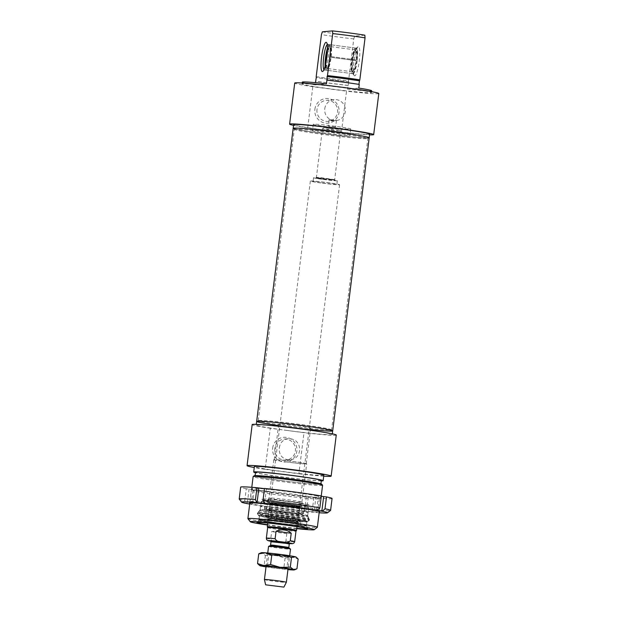 <?xml version="1.0" encoding="UTF-8"?>
<svg xmlns="http://www.w3.org/2000/svg" width="618" height="618" viewBox="0 0 618 618"><rect width="100%" height="100%" fill="white"/><g stroke="black" fill="none" stroke-linecap="round" stroke-linejoin="round"><path stroke-width="0.46" stroke-dasharray="3.09 2.32" d="M316.2 76.64A34.994 1.406 -172.9 0 0 348.537 80.904A352.724 63.322 -82.5 0 0 348.614 81.8A34.075 1.367 7.1 0 1 316.462 77.559M348.614 81.8L348.807 81.785A33.156 1.329 7.1 0 1 316.47 77.513M364.813 35.172L354.686 36.107L353.766 38.903L348.537 80.904M358.803 88.08L347.509 89.123A34.994 1.406 -172.9 0 0 371.712 90.792M348.807 81.785L347.509 89.123M354.747 75.813A14.732 2.642 97.5 0 1 354.191 75.504A14.732 2.642 97.5 0 1 353.944 60.858A14.732 2.642 97.5 0 1 357.984 46.783A14.732 2.642 97.5 0 1 359.39 59.915A14.732 2.642 97.5 0 1 354.747 75.813M322.357 31.835A32.236 1.29 -172.9 0 0 354.686 36.107M353.766 38.903A34.994 1.406 7.1 0 1 321.43 34.631M302.264 82.14A34.994 1.406 -172.9 0 0 315.172 84.851L315.443 82.681M315.172 84.851L326.466 83.809M353.179 73.751A12.893 2.317 -82.5 0 0 357.096 61.012A12.893 2.317 -82.5 0 0 356.455 48.189A12.893 2.317 -82.5 0 0 356.362 48.181A12.893 2.317 -82.5 0 0 356.014 48.343A12.893 2.317 -82.5 0 0 352.476 60.664A12.893 2.317 -82.5 0 0 352.693 73.48A12.893 2.317 -82.5 0 0 353.087 73.751A12.893 2.317 -82.5 0 0 353.179 73.751M327.231 44.581A12.893 2.317 97.5 0 1 327.617 44.388A12.893 2.317 97.5 0 1 327.718 44.396A12.893 2.317 97.5 0 1 328.104 44.658A12.893 2.317 97.5 0 1 328.32 57.474A12.893 2.317 97.5 0 1 324.79 69.795A12.893 2.317 97.5 0 1 324.342 69.958A12.893 2.317 97.5 0 1 323.925 69.649M335.574 127.115L328.328 126.188L335.574 127.115M329.216 119.521L329.155 119.568C329.649 120.348 331.426 120.742 334.477 120.749L336.462 120.479L329.216 119.521M312.778 130.607A18.88 0.757 -172.9 0 0 312.453 130.699A18.88 0.757 -172.9 0 0 329.402 133.573A18.88 0.757 -172.9 0 0 349.603 135.466A18.88 0.757 -172.9 0 0 349.919 135.373A18.88 0.757 -172.9 0 0 332.971 132.499A18.88 0.757 -172.9 0 0 312.778 130.607M313.573 124.21A18.88 0.757 -172.9 0 0 313.249 124.311A18.88 0.757 -172.9 0 0 331.889 127.393A18.88 0.757 -172.9 0 0 350.715 128.977A18.88 0.757 -172.9 0 0 333.766 126.103A18.88 0.757 -172.9 0 0 313.573 124.21M317.003 109.479A10.537 10.359 84.7 0 0 328.258 121.329A10.537 10.359 84.7 0 0 337.598 109.88A10.537 10.359 84.7 0 0 317.003 109.479M314.871 109.27A12.383 12.175 -95.3 0 1 334.307 101.028A12.383 12.175 -95.3 0 1 331.657 122.294A12.383 12.175 -95.3 0 1 314.871 109.27M324.759 108.76A10.537 10.359 -95.3 0 1 345.362 109.162A10.537 10.359 -95.3 0 1 336.014 120.61A10.537 10.359 -95.3 0 1 324.759 108.76M341.406 132.267L346.528 91.17L312.824 86.721L307.702 127.818L341.406 132.267A42.364 1.7 7.1 0 0 369.572 134.84M307.702 127.818A42.364 1.7 7.1 0 1 293.535 125.369M369.657 134.121A38.308 1.537 7.1 0 1 324.628 130.035A38.308 1.537 7.1 0 1 293.627 124.651M312.824 86.721A42.364 1.7 7.1 0 1 294.724 83.059M378.795 93.527A42.364 1.7 7.1 0 1 346.528 91.17M326.536 80.193A33.156 1.329 7.1 0 1 358.873 84.457M348.351 85.431A33.156 1.329 7.1 0 1 316.014 81.167M330.352 88.884A34.994 1.406 7.1 0 1 302.032 83.963A34.994 1.406 7.1 0 1 336.934 86.899A34.994 1.406 7.1 0 1 371.488 92.615A34.994 1.406 7.1 0 1 330.352 88.884M347.965 85.469A34.994 1.406 7.1 0 1 331.032 83.407A34.994 1.406 7.1 0 1 315.628 81.205M367.834 138.007A38.308 1.537 7.1 0 1 324.172 133.689A38.308 1.537 7.1 0 1 294.438 128.861M355.983 59.9L329.989 56.447L355.983 59.9A11.054 1.985 -82.5 0 0 355.319 49.896A11.054 1.985 -82.5 0 0 355.219 49.896A11.054 1.985 -82.5 0 0 351.905 60.587A11.054 1.985 -82.5 0 0 352.33 71.781A11.054 1.985 -82.5 0 0 352.43 71.804A11.054 1.985 -82.5 0 0 355.898 60.626L329.904 57.173L355.898 60.626M356.331 59.799A12.893 2.317 -82.5 0 0 355.667 48.096A12.893 2.317 -82.5 0 0 355.559 48.065A12.893 2.317 -82.5 0 0 351.58 60.549A12.893 2.317 -82.5 0 0 352.183 73.635A12.893 2.317 -82.5 0 0 352.299 73.635A12.893 2.317 -82.5 0 0 356.246 60.525M331.186 56.477A12.893 2.317 -82.5 0 0 330.414 44.751A12.893 2.317 -82.5 0 0 330.298 44.751A12.893 2.317 -82.5 0 0 326.428 57.227A12.893 2.317 -82.5 0 0 326.922 70.282A12.893 2.317 -82.5 0 0 327.038 70.313A12.893 2.317 -82.5 0 0 331.101 57.211M357.189 59.931A12.646 2.271 -82.5 0 0 356.532 48.459A12.646 2.271 -82.5 0 0 352.523 60.672A12.646 2.271 -82.5 0 0 353.226 73.503A12.646 2.271 -82.5 0 0 357.096 60.664M356.934 60A11.302 2.032 -82.5 0 0 356.146 49.764A11.302 2.032 -82.5 0 0 352.762 60.703A11.302 2.032 -82.5 0 0 353.195 72.144A11.302 2.032 -82.5 0 0 356.849 60.734M330.839 56.578A11.054 1.985 -82.5 0 0 330.267 46.597A11.054 1.985 -82.5 0 0 330.166 46.574A11.054 1.985 -82.5 0 0 327.154 54.67M326.466 59.884A11.054 1.985 -82.5 0 0 327.277 68.49A11.054 1.985 -82.5 0 0 327.378 68.482A11.054 1.985 -82.5 0 0 330.754 57.304M330.236 56.377A12.646 2.271 -82.5 0 0 329.371 44.875A12.646 2.271 -82.5 0 0 327.486 48.088M325.076 66.327A12.646 2.271 -82.5 0 0 326.065 69.919A12.646 2.271 -82.5 0 0 330.151 57.103M329.989 56.447A11.302 2.032 -82.5 0 0 329.402 46.234A11.302 2.032 -82.5 0 0 327.486 49.193M325.362 65.253A11.302 2.032 -82.5 0 0 326.443 68.613A11.302 2.032 -82.5 0 0 329.904 57.173M282.426 500.402A16.578 0.664 7.1 0 1 269.015 498.069A16.578 0.664 7.1 0 1 269.023 498.054A16.578 0.664 7.1 0 1 285.547 499.46A16.578 0.664 7.1 0 1 301.908 502.156A16.578 0.664 7.1 0 1 301.916 502.171A16.578 0.664 7.1 0 1 282.426 500.402M282.009 502.249A17.644 0.711 -172.9 0 0 302.743 504.11A17.644 0.711 -172.9 0 0 285.323 501.244A17.644 0.711 -172.9 0 0 267.741 499.753A17.644 0.711 -172.9 0 0 282.009 502.249M287.208 462.048A16.578 0.664 7.1 0 1 273.789 459.722A16.578 0.664 7.1 0 1 290.321 461.105A16.578 0.664 7.1 0 1 306.69 463.817A16.578 0.664 7.1 0 1 287.208 462.048M280.85 502.357A23.947 0.958 7.1 0 1 261.476 498.989A23.947 0.958 7.1 0 1 285.354 500.997A23.947 0.958 7.1 0 1 309 504.906A23.947 0.958 7.1 0 1 280.85 502.357M322.581 485.269A34.994 1.406 7.1 0 1 281.445 481.538A34.994 1.406 7.1 0 1 253.125 476.617M254.183 475.767A34.075 1.367 -172.9 0 0 281.723 480.611A34.075 1.367 -172.9 0 0 321.762 484.188M247.911 518.68A34.994 1.406 -172.9 0 0 276.207 523.546A34.994 1.406 -172.9 0 0 317.312 527.324M281.893 480.595A33.156 1.329 7.1 0 1 255.064 475.937A33.156 1.329 7.1 0 1 288.127 478.711A33.156 1.329 7.1 0 1 320.866 484.126A33.156 1.329 7.1 0 1 281.893 480.595M296.756 528.653A32.236 1.29 7.1 0 1 276.377 526.235A32.236 1.29 7.1 0 1 267.517 525.006M296.794 528.344A25.539 1.027 7.1 0 1 277.598 526.119A25.539 1.027 7.1 0 1 267.555 524.697M274.809 448.251A10.537 10.359 84.7 0 0 286.057 460.101A10.537 10.359 84.7 0 0 295.404 448.653A10.537 10.359 84.7 0 0 274.809 448.251M272.669 448.05A12.383 12.175 -95.3 0 1 292.113 439.807A12.383 12.175 -95.3 0 1 289.463 461.067A12.383 12.175 -95.3 0 1 272.669 448.05M279.321 447.834C280.139 442.581 283.013 439.552 287.942 438.765L290.182 438.803C302.758 439.707 302.774 459.236 289.881 459.746L287.579 459.707C281.584 458.224 278.834 454.269 279.321 447.834M265.168 469.332L298.873 473.782L303.986 432.693L270.282 428.243L265.168 469.332A42.364 1.7 7.1 0 1 254.261 467.525M270.282 428.243A42.364 1.7 7.1 0 1 252.183 424.574M336.262 435.041A42.364 1.7 7.1 0 1 303.986 432.693M287.208 430.46A38.308 1.537 7.1 0 1 256.207 425.076A38.308 1.537 7.1 0 1 294.415 428.282A38.308 1.537 7.1 0 1 332.237 434.547A38.308 1.537 7.1 0 1 287.208 430.46M278.231 523.353A23.947 0.958 7.1 0 1 258.857 519.993A23.947 0.958 7.1 0 1 258.872 519.97A23.947 0.958 7.1 0 1 282.743 521.994A23.947 0.958 7.1 0 1 306.381 525.887A23.947 0.958 7.1 0 1 306.381 525.91A23.947 0.958 7.1 0 1 278.231 523.353M321.321 480.48A33.156 1.329 7.1 0 1 282.349 476.941A33.156 1.329 7.1 0 1 255.52 472.283M321.267 480.92A34.994 1.406 7.1 0 1 282.009 476.972A34.994 1.406 7.1 0 1 255.466 472.724M323.832 475.227A34.994 1.406 7.1 0 1 282.696 471.495A34.994 1.406 7.1 0 1 254.377 466.575M323.716 476.177A42.364 1.7 7.1 0 1 298.873 473.782M332.693 430.893A38.308 1.537 7.1 0 1 287.656 426.806A38.308 1.537 7.1 0 1 256.663 421.422M297.629 425.879A16.114 0.649 7.1 0 1 310.669 428.15A16.114 0.649 7.1 0 1 291.727 426.428A16.114 0.649 7.1 0 1 278.687 424.164A16.114 0.649 7.1 0 1 297.629 425.879M287.293 462.04A16.114 0.649 7.1 0 1 274.245 459.777A16.114 0.649 7.1 0 1 290.321 461.128A16.114 0.649 7.1 0 1 306.234 463.763A16.114 0.649 7.1 0 1 287.293 462.04M279.514 513.087A23.947 0.958 7.1 0 1 260.139 509.719A23.947 0.958 7.1 0 1 260.147 509.703A23.947 0.958 7.1 0 1 284.017 511.727A23.947 0.958 7.1 0 1 307.656 515.621A23.947 0.958 7.1 0 1 307.664 515.644A23.947 0.958 7.1 0 1 279.514 513.087M278.803 518.788A23.947 0.958 7.1 0 1 261.8 516.146A23.947 0.958 7.1 0 1 259.429 515.427A23.947 0.958 7.1 0 1 283.307 517.428A23.947 0.958 7.1 0 1 306.953 521.345A23.947 0.958 7.1 0 1 304.473 521.461A23.947 0.958 7.1 0 1 278.803 518.788M298.903 505.725A20.278 0.811 -172.9 0 0 305.176 505.918A20.278 0.811 -172.9 0 0 285.153 502.604A20.278 0.811 -172.9 0 0 264.937 500.904A20.278 0.811 -172.9 0 0 277.088 503.168A20.278 0.811 -172.9 0 0 298.903 505.725M269.564 500.819A22.673 0.912 -172.9 0 0 262.557 500.588A22.673 0.912 -172.9 0 0 284.944 504.311A22.673 0.912 -172.9 0 0 307.555 506.196A22.673 0.912 -172.9 0 0 293.789 503.647A22.673 0.912 -172.9 0 0 269.564 500.819M268.343 503.407A23.963 0.958 -172.9 0 0 260.943 503.168A23.963 0.958 -172.9 0 0 260.935 503.183A23.963 0.958 -172.9 0 0 275.273 505.864A23.963 0.958 -172.9 0 0 301.082 508.884A23.963 0.958 -172.9 0 0 308.49 509.108A23.963 0.958 -172.9 0 0 308.49 509.093A23.963 0.958 -172.9 0 0 293.952 506.405A23.963 0.958 -172.9 0 0 268.343 503.407M267.47 510.53A23.947 0.958 -172.9 0 0 260.078 510.283A23.947 0.958 -172.9 0 0 260.062 510.313A23.947 0.958 -172.9 0 0 283.708 514.222A23.947 0.958 -172.9 0 0 307.586 516.231A23.947 0.958 -172.9 0 0 307.579 516.2A23.947 0.958 -172.9 0 0 292.94 513.512A23.947 0.958 -172.9 0 0 267.47 510.53M265.508 513.373A26.25 1.051 -172.9 0 0 257.412 513.102A26.25 1.051 -172.9 0 0 257.397 513.133A26.25 1.051 -172.9 0 0 283.307 517.42A26.25 1.051 -172.9 0 0 309.487 519.622A26.25 1.051 -172.9 0 0 309.479 519.583A26.25 1.051 -172.9 0 0 293.426 516.633A26.25 1.051 -172.9 0 0 265.508 513.373M266.783 516.015A23.947 0.958 -172.9 0 0 259.382 515.791A23.947 0.958 -172.9 0 0 283.029 519.699A23.947 0.958 -172.9 0 0 306.907 521.708A23.947 0.958 -172.9 0 0 292.577 519.035A23.947 0.958 -172.9 0 0 266.783 516.015M270.352 520.897A17.961 0.718 -172.9 0 0 264.798 520.727A17.961 0.718 -172.9 0 0 282.534 523.662A17.961 0.718 -172.9 0 0 300.441 525.169A17.961 0.718 -172.9 0 0 289.688 523.16A17.961 0.718 -172.9 0 0 270.352 520.897M293.836 522.635A16.022 0.641 -172.9 0 0 298.788 522.789A16.022 0.641 -172.9 0 0 282.967 520.163A16.022 0.641 -172.9 0 0 266.984 518.834A16.022 0.641 -172.9 0 0 276.679 520.626A16.022 0.641 -172.9 0 0 293.836 522.635M293.998 518.255A15.473 0.618 -172.9 0 0 298.78 518.402L298.78 518.402A15.473 0.618 -172.9 0 0 289.518 516.671A15.473 0.618 -172.9 0 0 272.855 514.717A15.473 0.618 -172.9 0 0 268.073 514.57A15.473 0.618 -172.9 0 0 268.073 514.578A15.473 0.618 -172.9 0 0 277.389 516.308A15.473 0.618 -172.9 0 0 293.998 518.255M273.341 510.831A15.473 0.618 -172.9 0 0 268.56 510.684L268.56 510.684A15.473 0.618 -172.9 0 0 283.832 513.218A15.473 0.618 -172.9 0 0 299.266 514.508L299.266 514.508A15.473 0.618 -172.9 0 0 289.973 512.778A15.473 0.618 -172.9 0 0 273.341 510.831M274.33 502.619A15.512 0.626 -172.9 0 0 269.533 502.473A15.512 0.626 -172.9 0 0 284.852 505.006A15.512 0.626 -172.9 0 0 300.333 506.304A15.512 0.626 -172.9 0 0 291.047 504.574A15.512 0.626 -172.9 0 0 274.33 502.619M274.261 503.168A15.512 0.626 -172.9 0 0 269.471 503.021A15.512 0.626 -172.9 0 0 284.79 505.555A15.512 0.626 -172.9 0 0 300.263 506.853A15.512 0.626 -172.9 0 0 290.978 505.122A15.512 0.626 -172.9 0 0 274.261 503.168M273.959 502.55A16.06 0.641 -172.9 0 0 268.992 502.395A16.06 0.641 -172.9 0 0 284.852 505.03A16.06 0.641 -172.9 0 0 300.873 506.366A16.06 0.641 -172.9 0 0 291.178 504.566A16.06 0.641 -172.9 0 0 273.959 502.55M258.865 420.503A36.841 1.475 7.1 0 1 298.077 424.164A36.841 1.475 7.1 0 1 331.348 429.78A36.841 1.475 7.1 0 1 331.348 429.796A36.841 1.475 7.1 0 1 294.608 426.706A36.841 1.475 7.1 0 1 258.239 420.688A36.841 1.475 7.1 0 1 258.239 420.673A36.841 1.475 7.1 0 1 258.865 420.503M258.509 421.383A37.088 1.491 -172.9 0 0 257.884 421.553A37.088 1.491 -172.9 0 0 294.492 427.633A37.088 1.491 -172.9 0 0 331.48 430.723A37.088 1.491 -172.9 0 0 297.984 425.076A37.088 1.491 -172.9 0 0 258.509 421.383M295.149 129.208A36.841 1.475 -172.9 0 0 294.516 129.394A36.841 1.475 -172.9 0 0 294.516 129.409A36.841 1.475 -172.9 0 0 330.893 135.419A36.841 1.475 -172.9 0 0 367.625 138.517A36.841 1.475 -172.9 0 0 367.625 138.502A36.841 1.475 -172.9 0 0 334.554 132.901A36.841 1.475 -172.9 0 0 295.149 129.208M310.499 429.533A38.308 1.537 7.1 0 1 278.509 425.547M295.018 128.258A37.088 1.491 7.1 0 1 334.886 132.005A37.088 1.491 7.1 0 1 367.98 137.636A37.088 1.491 7.1 0 1 331.001 134.515A37.088 1.491 7.1 0 1 294.384 128.467A37.088 1.491 7.1 0 1 295.018 128.258M293.171 128.305A38.308 1.537 -172.9 0 0 330.993 134.562A38.308 1.537 -172.9 0 0 369.201 137.768M330.336 128.598L339.429 129.417L331.796 128.165L324.087 127.501L330.336 128.598M329.888 130.089L322.441 128.776L331.619 129.564L340.711 131.07L329.888 130.089M268.567 546.382A11.054 0.44 -172.9 0 0 277.505 547.934A11.054 0.44 -172.9 0 0 290.499 549.108M289.479 543.585A12.066 0.487 7.1 0 1 279.49 542.519C282.148 543.346 284.28 542.89 285.895 541.136L286.829 533.651L279.104 530.406L271.665 531.65L270.73 539.135C271.858 541.244 273.813 542.249 276.586 542.14L289.471 543.593M286.829 533.651L271.665 531.65M275.968 542.056L276.586 542.14A12.066 0.487 7.1 0 1 270.916 541.275L275.968 542.056M267.664 527.594L267.656 527.587A14.276 0.572 -172.9 0 0 279.212 529.587A14.276 0.572 -172.9 0 0 295.983 531.117L295.991 531.109M323.237 179.444A11.974 0.479 -172.9 0 0 337.312 180.719A11.974 0.479 -172.9 0 0 325.493 178.764A11.974 0.479 -172.9 0 0 313.55 177.76A11.974 0.479 -172.9 0 0 323.237 179.444M322.781 183.098A11.974 0.479 -172.9 0 0 336.856 184.373A11.974 0.479 -172.9 0 0 325.037 182.418A11.974 0.479 -172.9 0 0 313.094 181.414A11.974 0.479 -172.9 0 0 322.781 183.098M322.279 183.144A14.732 0.595 -172.9 0 0 339.599 184.712A14.732 0.595 -172.9 0 0 325.053 182.31A14.732 0.595 -172.9 0 0 310.352 181.074A14.732 0.595 -172.9 0 0 322.279 183.144M267.3 526.745A14.732 0.595 -172.9 0 0 279.228 528.799A14.732 0.595 -172.9 0 0 296.54 530.383M264.434 579.576A11.054 0.44 -172.9 0 0 273.372 581.129A11.054 0.44 -172.9 0 0 286.366 582.31M285.933 556.803A9.803 0.394 -172.9 0 0 288.251 556.857A9.803 0.394 -172.9 0 0 288.282 556.833A9.803 0.394 -172.9 0 0 281.955 555.675A9.803 0.394 -172.9 0 0 271.171 554.446A9.803 0.394 -172.9 0 0 268.822 554.408A9.803 0.394 -172.9 0 0 268.838 554.439A9.803 0.394 -172.9 0 0 275.466 555.613A9.803 0.394 -172.9 0 0 285.933 556.803M286.961 556.239A11.054 0.44 7.1 0 1 275.164 554.902A11.054 0.44 7.1 0 1 267.694 553.581A11.054 0.44 7.1 0 1 278.695 554.47A11.054 0.44 7.1 0 1 289.579 556.3A11.054 0.44 7.1 0 1 286.961 556.239M269.749 565.802A9.803 0.394 7.1 0 1 280.217 566.984A9.803 0.394 7.1 0 1 286.845 568.158A9.803 0.394 7.1 0 1 286.868 568.189A9.803 0.394 7.1 0 1 277.088 567.37A9.803 0.394 7.1 0 1 267.409 565.771A9.803 0.394 7.1 0 1 267.432 565.74A9.803 0.394 7.1 0 1 269.749 565.802M295.968 557.019A17.497 0.703 7.1 0 1 291.82 557.011A17.497 0.703 7.1 0 1 275.435 555.203A17.497 0.703 7.1 0 1 262.256 553.11A17.497 0.703 7.1 0 1 261.321 552.701M267.741 553.002L266.08 566.327A11.054 0.44 -172.9 0 0 276.995 568.135A11.054 0.44 -172.9 0 0 288.011 569.062L289.672 555.736M266.01 566.868A17.497 0.703 -172.9 0 0 273.844 567.988A17.497 0.703 -172.9 0 0 287.949 569.603M259.622 553.419L262.256 553.11L265.392 555.458L275.435 555.203L285.091 558.054L291.82 557.011L298.154 559.058M296.949 568.745L290.221 569.796L283.886 567.741L273.844 567.988L264.18 565.138L260.665 565.895L259.096 565.115M285.091 558.054L283.886 567.741M265.392 555.458L264.18 565.138M249.711 504.049L251.881 504.497A11774.947 9678.776 100.4 0 1 249.942 501.538L251.426 489.672L254.253 489.943L246.265 488.722L244.782 500.588A11774.947 9678.776 -79.6 0 0 246.721 503.546M249.093 488.992L247.27 503.6M254.253 489.943L252.43 504.551M264.465 488.629L266.42 488.815L264.481 488.459M266.42 488.815L264.597 503.423M321.329 495.96L318.494 495.69L321.298 496.208M318.494 495.69L316.679 510.298M246.265 488.722A46.049 1.846 7.1 0 1 240.68 487.123M332.067 498.51A46.049 1.846 7.1 0 1 315.806 497.899L308.266 497.173A46.049 1.846 7.1 0 1 251.426 489.672M315.327 495.613A35.342 1.421 7.1 0 1 321.406 497.235A35.342 1.421 7.1 0 1 286.196 494.222A35.342 1.421 7.1 0 1 251.325 488.506A35.342 1.421 7.1 0 1 275.427 490.097A35.342 1.421 7.1 0 1 315.327 495.613M319.158 512.762A43.283 1.738 7.1 0 1 312.43 512.222A11774.947 6689.34 95.5 0 0 314.33 509.773A46.049 1.846 -172.9 0 0 330.545 510.445M314.33 509.773L315.806 497.899M239.228 499.074A46.049 1.846 -172.9 0 0 244.782 500.588M308.266 497.173L306.783 509.047A11774.947 6689.34 -84.5 0 1 304.89 511.495L312.43 512.222M306.327 496.818L304.512 511.426M313.874 497.544L312.051 512.152M304.89 511.495A43.283 1.738 7.1 0 1 251.881 504.497M249.803 503.299A35.342 1.421 -172.9 0 0 255.605 504.636A35.342 1.421 -172.9 0 0 292.461 509.804A35.342 1.421 -172.9 0 0 319.259 511.951M249.942 501.538A46.049 1.846 -172.9 0 0 306.783 509.047M313.589 497.289A33.503 1.344 -172.9 0 0 276.408 492.137A33.503 1.344 -172.9 0 0 252.901 490.499A33.503 1.344 -172.9 0 0 252.924 490.561A33.503 1.344 -172.9 0 0 258.703 491.998A33.503 1.344 -172.9 0 0 295.249 497.073A33.503 1.344 -172.9 0 0 319.359 498.834A33.503 1.344 -172.9 0 0 319.39 498.78A33.503 1.344 -172.9 0 0 313.589 497.289M257.343 502.952A33.503 1.344 7.1 0 1 251.541 501.461A33.503 1.344 7.1 0 1 251.572 501.407A33.503 1.344 7.1 0 1 284.944 504.265A33.503 1.344 7.1 0 1 318.007 509.68A33.503 1.344 7.1 0 1 318.023 509.742A33.503 1.344 7.1 0 1 294.523 508.104A33.503 1.344 7.1 0 1 257.343 502.952M278.888 515.814A25.516 1.027 7.1 0 1 258.254 512.198A25.516 1.027 7.1 0 1 283.693 514.361A25.516 1.027 7.1 0 1 308.876 518.51A25.516 1.027 7.1 0 1 278.888 515.814M272.893 518.463A14.747 0.595 -172.9 0 0 268.336 518.332A14.747 0.595 -172.9 0 0 277.212 519.977A14.747 0.595 -172.9 0 0 293.04 521.831A14.747 0.595 -172.9 0 0 297.598 521.978A14.747 0.595 -172.9 0 0 288.83 520.333A14.747 0.595 -172.9 0 0 272.893 518.463M272.445 519.058A15.288 0.61 -172.9 0 0 271.881 519.862A15.288 0.61 -172.9 0 0 293.334 522.55A15.288 0.61 -172.9 0 0 293.89 521.746A15.288 0.61 -172.9 0 0 272.445 519.058L268.011 518.85L268.56 510.684L270.151 503.716A14.755 0.595 -172.9 0 0 284.713 506.127A14.755 0.595 -172.9 0 0 299.429 507.363A14.755 0.595 -172.9 0 0 290.576 505.709A14.755 0.595 -172.9 0 0 274.709 503.855A14.755 0.595 -172.9 0 0 270.151 503.716L269.942 503.183L279.359 504.829L299.761 506.891L298.78 518.402L297.791 522.558L272.468 519.058M274.407 503.191A15.303 0.61 -172.9 0 0 280.557 504.991A15.303 0.61 -172.9 0 0 299.63 506.629A15.303 0.61 -172.9 0 0 274.407 503.191M297.613 513.396A19.791 0.796 -172.9 0 0 303.732 513.581A19.791 0.796 -172.9 0 0 291.912 511.372A19.791 0.796 -172.9 0 0 270.568 508.877A19.791 0.796 -172.9 0 0 264.45 508.691A19.791 0.796 -172.9 0 0 276.316 510.901A19.791 0.796 -172.9 0 0 297.613 513.396M300.688 511.99A23.947 0.958 -172.9 0 0 308.088 512.214L308.088 512.214A23.947 0.958 -172.9 0 0 293.759 509.533A23.947 0.958 -172.9 0 0 267.965 506.513A23.947 0.958 -172.9 0 0 260.564 506.289A23.947 0.958 -172.9 0 0 260.564 506.296A23.947 0.958 -172.9 0 0 274.894 508.969A23.947 0.958 -172.9 0 0 300.688 511.99M265.439 513.921A26.25 1.051 -172.9 0 0 257.327 513.682A26.25 1.051 -172.9 0 0 283.245 517.969A26.25 1.051 -172.9 0 0 309.417 520.171A26.25 1.051 -172.9 0 0 293.712 517.235A26.25 1.051 -172.9 0 0 265.439 513.921M266.474 515.96A24.403 0.981 -172.9 0 0 276.269 518.842A24.403 0.981 -172.9 0 0 306.69 521.445A24.403 0.981 -172.9 0 0 266.474 515.96M266.304 519.846A23.947 0.958 -172.9 0 0 258.903 519.622A23.947 0.958 -172.9 0 0 282.55 523.539A23.947 0.958 -172.9 0 0 306.428 525.547A23.947 0.958 -172.9 0 0 292.098 522.867A23.947 0.958 -172.9 0 0 266.304 519.846M266.512 520.256A23.577 0.942 -172.9 0 0 275.976 523.037A23.577 0.942 -172.9 0 0 305.369 525.555A23.577 0.942 -172.9 0 0 266.512 520.256M271.008 516.347A17.829 0.718 -172.9 0 0 265.501 516.177A17.829 0.718 -172.9 0 0 283.098 519.097A17.829 0.718 -172.9 0 0 300.881 520.588A17.829 0.718 -172.9 0 0 290.205 518.595A17.829 0.718 -172.9 0 0 271.008 516.347M271.642 516.308A16.933 0.68 -172.9 0 0 266.404 516.161A16.933 0.68 -172.9 0 0 276.648 518.062A16.933 0.68 -172.9 0 0 294.771 520.178A16.933 0.68 -172.9 0 0 300.008 520.348A16.933 0.68 -172.9 0 0 289.981 518.463A16.933 0.68 -172.9 0 0 271.642 516.308M271.781 509.263A17.984 0.718 -172.9 0 0 266.227 509.093A17.984 0.718 -172.9 0 0 283.979 512.036A17.984 0.718 -172.9 0 0 301.916 513.535A17.984 0.718 -172.9 0 0 291.063 511.519A17.984 0.718 -172.9 0 0 271.781 509.263M323.84 178.664L334.662 179.653L319.097 177.443L316.385 177.374L323.84 178.664M270.576 545.13L288.853 547.409M289.124 548.058L277.884 547.061L270.159 545.694M289.278 543.995L271.001 541.716M270.699 541.044A9.95 0.402 -172.9 0 0 278.409 542.295A9.95 0.402 -172.9 0 0 289.734 543.415M266.343 538.17A14.276 0.572 -172.9 0 0 270.73 539.135M285.895 541.136A14.276 0.572 -172.9 0 0 294.67 541.7M323.608 179.413A9.95 0.402 -172.9 0 0 334.74 180.263A9.95 0.402 -172.9 0 0 317.946 178.046A9.95 0.402 -172.9 0 0 323.608 179.413M352.693 73.48L354.191 75.504M356.014 48.343L357.984 46.783M356.455 48.189L327.718 44.396M353.087 73.751L324.342 69.958M328.104 44.658L326.605 42.634M324.79 69.795L322.812 71.364M329.155 119.568L328.328 126.188M336.462 120.479L335.636 127.099M313.249 124.311L312.453 130.699M350.715 128.977L349.919 135.373M334.068 99.622L326.312 100.34M336.014 120.61L335.528 120.657M334.477 120.749L328.258 121.329M371.488 92.615L371.603 91.665M302.032 83.963L302.148 83.013M355.559 48.065L330.414 44.751M352.183 73.635L327.038 70.313M356.532 48.459L355.667 48.096M353.226 73.503L352.299 73.635M352.33 71.781L353.195 72.144M355.219 49.896L356.146 49.764M355.319 49.896L330.166 46.574M352.43 71.804L327.277 68.49M326.065 69.919L326.922 70.282M329.371 44.875L330.298 44.751M330.267 46.597L329.402 46.234M327.378 68.482L326.443 68.613M273.789 459.722L269.015 498.069L267.741 499.753M301.908 502.156L302.743 504.11M301.916 502.171L306.69 463.817M319.305 511.557L321.252 495.953M249.85 502.905L251.796 487.301M287.942 438.757L284.11 439.112M289.881 459.753L286.057 460.101M258.872 519.97L256.949 522.511M306.381 525.887L307.617 528.823M332.237 434.547L332.329 433.821M256.207 425.076L256.292 424.35M306.234 463.763L310.669 428.15M274.245 459.777L278.687 424.164M307.664 515.644L309 504.906M260.139 509.719L261.476 498.989M260.147 509.703L258.254 512.198C258.285 514.771 256.13 514.562 261.8 516.146M307.656 515.621L308.876 518.51C308.22 520.989 310.36 521.314 304.473 521.461M306.381 525.91L306.953 521.345M258.857 519.993L259.429 515.427M264.937 500.904L264.45 508.691L265.145 509.703L281.692 512.461L303.229 514.261L305.176 505.918M262.557 500.588L260.943 503.168L260.062 510.313M307.555 506.196L308.49 509.093M307.586 516.231L308.49 509.108M260.078 510.283L257.412 513.102M307.579 516.2L309.479 519.583M257.397 513.133L258.726 515.798L283.106 519.73L307.007 521.924L308.135 521.739L309.487 519.622M259.382 515.791L259.104 520.039L271.31 522.38L301.885 525.887C308.591 526.111 305.331 525.933 306.428 525.547L306.907 521.708M300.441 525.169L300.881 520.588L300.487 520.024C300.958 519.599 282.356 516.88 271.364 515.953C263.253 515.397 266.567 515.806 265.501 516.177L264.798 520.727M266.984 518.834L266.258 515.93L278.355 518.008L300.209 520.155L298.788 522.789M269.533 502.473L269.471 503.021M300.333 506.304L300.263 506.853M268.992 502.395L265.701 509.572L271.124 509.842L302.31 514.137L300.873 506.366M258.239 420.673L257.884 421.553M367.98 137.636L331.48 430.723M258.239 420.688L294.384 128.467M324.087 127.501L322.441 128.776L316.385 177.374L315.868 177.969L335.018 180.348L334.662 179.653L340.711 131.07L339.429 129.417M270.645 541.013L289.796 543.4M313.55 177.76L313.094 181.414M337.312 180.719L336.856 184.373M310.352 181.074L267.764 523.037M339.599 184.712L297.003 526.683M288.251 556.857L289.579 556.3M267.409 565.771L268.822 554.408L267.694 553.581M288.282 556.833L286.868 568.189M267.432 565.74L266.111 566.297M286.845 568.158L287.988 569.024M319.359 498.834L321.406 497.235M252.924 490.561L251.325 488.506M252.901 490.499L251.541 501.461M319.39 498.78L318.023 509.742M251.572 501.407L249.517 503.006M318.007 509.68L319.606 511.735"/><path stroke-width="0.93" d="M316.462 77.559A34.075 1.367 7.1 0 1 316.277 77.528A352.724 63.322 97.5 0 1 316.2 76.64L321.43 34.631L322.357 31.835L332.484 30.9L332.723 33.588A34.994 1.406 7.1 0 1 365.053 37.852L364.813 35.172A32.236 1.29 -172.9 0 0 332.484 30.9M315.443 82.681L316.277 77.528M358.88 84.365L359.521 80.788A352.724 63.322 -82.5 0 0 359.823 79.861L365.053 37.852M371.603 91.665L371.712 90.792A34.994 1.406 -172.9 0 0 358.803 88.08L359.259 84.427A34.994 1.406 7.1 0 0 326.922 80.155L326.466 83.809A34.994 1.406 -172.9 0 0 302.264 82.14L302.148 83.013M359.823 79.861A34.994 1.406 -172.9 0 0 327.486 75.589A352.724 63.322 97.5 0 1 327.185 76.524A34.075 1.367 7.1 0 1 359.521 80.788M332.723 33.588L327.486 75.589M327.185 76.524L326.922 80.155M326.049 42.325A14.732 2.642 -82.5 0 0 321.414 58.231A14.732 2.642 -82.5 0 0 322.812 71.364A14.732 2.642 -82.5 0 0 326.852 57.281A14.732 2.642 -82.5 0 0 326.605 42.634A14.732 2.642 -82.5 0 0 326.049 42.325M323.925 69.649A12.893 2.317 97.5 0 1 323.732 56.871A12.893 2.317 97.5 0 1 327.231 44.581M293.535 125.369A42.364 1.7 7.1 0 1 289.603 124.148A42.364 1.7 7.1 0 1 331.851 127.694A42.364 1.7 7.1 0 1 373.681 134.616A42.364 1.7 7.1 0 1 369.572 134.84M294.438 128.861A38.308 1.537 7.1 0 1 293.171 128.305L293.627 124.651A38.308 1.537 7.1 0 1 331.835 127.856A38.308 1.537 7.1 0 1 369.657 134.121L369.201 137.768A38.308 1.537 7.1 0 1 367.834 138.007M289.603 124.148L294.724 83.059A42.364 1.7 7.1 0 1 336.972 86.605A42.364 1.7 7.1 0 1 378.795 93.527L373.681 134.616M326.992 76.539A33.156 1.329 7.1 0 1 359.321 80.811M293.171 128.305A38.308 1.537 7.1 0 1 331.379 131.51A38.308 1.537 7.1 0 1 369.201 137.768A38.308 1.537 -172.9 0 0 334.809 131.943A38.308 1.537 -172.9 0 0 293.82 128.104A38.308 1.537 -172.9 0 0 293.171 128.305L256.663 421.422A38.308 1.537 7.1 0 1 294.863 424.628A38.308 1.537 7.1 0 1 332.693 430.893A38.308 1.537 7.1 0 1 310.499 429.533M327.154 54.67A11.054 1.985 -82.5 0 0 326.466 59.884M327.486 48.088A12.646 2.271 -82.5 0 0 325.076 66.327M327.486 49.193A11.302 2.032 -82.5 0 0 325.362 65.253M251.796 487.301L253.125 476.617A34.994 1.406 7.1 0 1 253.164 476.563A34.994 1.406 7.1 0 1 288.027 479.553A34.994 1.406 7.1 0 1 322.557 485.207A34.994 1.406 7.1 0 1 322.581 485.269L321.252 495.953M322.557 485.207L321.762 484.188A34.075 1.367 -172.9 0 0 288.135 478.672A34.075 1.367 -172.9 0 0 254.183 475.767L253.164 476.563M314.23 529.719L317.312 527.324A34.994 1.406 -172.9 0 0 317.351 527.278A34.994 1.406 -172.9 0 0 282.797 521.553A34.994 1.406 -172.9 0 0 247.895 518.626A34.994 1.406 -172.9 0 0 247.911 518.68L250.313 521.762A32.236 1.29 7.1 0 1 282.441 524.404A32.236 1.29 7.1 0 1 314.23 529.719A32.236 1.29 7.1 0 1 296.756 528.653M267.517 525.006A32.236 1.29 7.1 0 1 250.313 521.762M267.555 524.697A25.539 1.027 7.1 0 1 256.949 522.511A25.539 1.027 7.1 0 1 282.403 524.674A25.539 1.027 7.1 0 1 307.617 528.823A25.539 1.027 7.1 0 1 296.794 528.344M254.261 467.525A42.364 1.7 7.1 0 1 247.069 465.663L252.183 424.574A42.364 1.7 7.1 0 1 294.431 428.12A42.364 1.7 7.1 0 1 336.262 435.041L331.14 476.138A42.364 1.7 7.1 0 1 323.716 476.177M255.103 475.621L255.52 472.283A33.156 1.329 7.1 0 1 288.583 475.057A33.156 1.329 7.1 0 1 321.321 480.48L320.904 483.817M255.466 472.724A34.994 1.406 7.1 0 1 253.697 472.052A34.994 1.406 7.1 0 1 288.598 474.987A34.994 1.406 7.1 0 1 323.152 480.704A34.994 1.406 7.1 0 1 321.267 480.92M253.697 472.052L254.377 466.575A34.994 1.406 7.1 0 1 289.278 469.51A34.994 1.406 7.1 0 1 323.832 475.227L323.152 480.704M247.069 465.663A42.364 1.7 7.1 0 1 289.317 469.216A42.364 1.7 7.1 0 1 331.14 476.138M278.509 425.547A38.308 1.537 7.1 0 1 256.663 421.422A38.308 1.537 7.1 0 1 257.312 421.221A38.308 1.537 7.1 0 1 298.293 425.06A38.308 1.537 7.1 0 1 332.693 430.893L369.201 137.768M289.672 555.736L290.499 549.108A11.054 0.44 -172.9 0 0 290.475 549.078A11.054 0.44 -172.9 0 0 279.583 547.309A11.054 0.44 -172.9 0 0 268.598 546.351A11.054 0.44 -172.9 0 0 268.567 546.382L267.741 553.002M283.878 542.117L280.974 541.731C278.2 541.839 276.246 540.843 275.118 538.734L276.053 531.241C282.04 528.838 287.092 529.51 291.209 533.241L290.282 540.735C288.668 542.48 286.536 542.944 283.878 542.117A12.066 0.487 7.1 0 1 289.479 543.585M276.053 531.241L291.209 533.241M295.983 531.117A14.276 0.572 -172.9 0 0 295.991 531.109A14.276 0.572 -172.9 0 0 281.893 528.776A14.276 0.572 -172.9 0 0 267.656 527.579A14.276 0.572 -172.9 0 0 267.664 527.594L266.343 538.17L266.69 539.676L267.973 540.634L270.916 541.275A12.066 0.487 7.1 0 1 269.595 540.58A12.066 0.487 7.1 0 1 280.974 541.731M289.471 543.593L292.499 543.685L293.952 543.075L294.67 541.7L295.991 531.109L296.54 530.383A14.732 0.595 -172.9 0 0 296.547 530.375A14.732 0.595 -172.9 0 0 281.993 527.965A14.732 0.595 -172.9 0 0 267.3 526.729A14.732 0.595 -172.9 0 0 267.3 526.745L267.764 523.037M286.366 582.31A11.054 0.44 -172.9 0 0 286.366 582.303A11.054 0.44 -172.9 0 0 275.45 580.495A11.054 0.44 -172.9 0 0 264.434 579.576L266.08 566.327A11.054 0.44 -172.9 0 1 266.111 566.297A11.054 0.44 -172.9 0 1 268.722 566.366A11.054 0.44 -172.9 0 1 280.518 567.703A11.054 0.44 -172.9 0 1 287.988 569.024A11.054 0.44 -172.9 0 1 288.011 569.062L286.366 582.303L283.909 587.1L265.632 584.821L283.909 587.1M281.847 554.616A17.497 0.703 7.1 0 1 295.018 556.71A17.497 0.703 7.1 0 1 295.968 557.019L296.586 557.482L295.018 556.71L291.503 557.459L281.847 554.616L271.796 554.864L265.462 552.809A17.497 0.703 7.1 0 1 281.847 554.616M261.321 552.701A17.497 0.703 7.1 0 1 265.462 552.809L258.741 553.859L261.321 552.701M287.949 569.603A17.497 0.703 -172.9 0 0 290.221 569.796A17.497 0.703 -172.9 0 0 294.361 569.896A17.497 0.703 -172.9 0 0 293.426 569.495A17.497 0.703 -172.9 0 0 280.255 567.394A17.497 0.703 -172.9 0 0 263.871 565.594A17.497 0.703 -172.9 0 0 259.722 565.586A17.497 0.703 -172.9 0 0 260.665 565.895A17.497 0.703 -172.9 0 0 266.01 566.868M259.722 565.586L257.536 563.546L263.871 565.594L270.591 564.543L280.255 567.394L290.298 567.146L293.426 569.495L296.061 569.186L296.949 568.745L298.154 559.058L296.586 557.482M291.503 557.459L290.298 567.146M258.741 553.859L257.536 563.546M271.796 554.864L270.591 564.543M321.298 496.208L323.654 496.64L321.839 511.248L317.227 510.352A11774.947 9678.776 -79.6 0 0 319.846 507.834L321.329 495.96A46.049 1.846 7.1 0 0 264.481 488.459L263.005 500.333A11774.947 6689.34 95.5 0 0 264.218 503.353L256.679 502.627A43.283 1.738 7.1 0 0 241.63 502.148A43.283 1.738 7.1 0 0 246.721 503.546L249.711 504.049M256.679 502.627A11774.947 6689.34 -84.5 0 1 255.458 499.599L256.941 487.733L264.465 488.629M258.872 488.089L257.057 502.697M323.654 496.64L326.482 496.911L325.006 508.784A11774.947 9678.776 100.4 0 1 322.387 511.302L321.839 511.248M255.458 499.599A46.049 1.846 -172.9 0 0 239.205 498.996L240.68 487.123A46.049 1.846 7.1 0 1 256.941 487.733M326.482 496.911A46.049 1.846 7.1 0 1 332.067 498.51L330.591 510.375A46.049 1.846 -172.9 0 0 325.006 508.784M322.387 511.302A43.283 1.738 7.1 0 1 327.463 512.84L330.545 510.445A46.049 1.846 -172.9 0 0 330.591 510.375M319.846 507.834A46.049 1.846 -172.9 0 0 263.005 500.333M239.205 498.996A46.049 1.846 -172.9 0 0 239.228 499.074L241.63 502.148M327.463 512.84A43.283 1.738 7.1 0 1 319.158 512.762M264.218 503.353A43.283 1.738 7.1 0 1 317.227 510.352M319.259 511.951A35.342 1.421 -172.9 0 0 319.606 511.735A35.342 1.421 -172.9 0 0 284.728 506.018A35.342 1.421 -172.9 0 0 249.517 503.006A35.342 1.421 -172.9 0 0 249.803 503.299M270.576 545.13L271.001 541.716L286.636 543.4L289.278 543.995L288.853 547.409L273.287 545.207L270.576 545.13L270.159 545.694L289.124 548.058L290.475 549.078M289.734 543.415A9.95 0.402 -172.9 0 0 280.278 541.731A9.95 0.402 -172.9 0 0 270.699 541.044M275.118 538.734A14.276 0.572 -172.9 0 0 266.343 538.17M294.67 541.7A14.276 0.572 -172.9 0 0 290.282 540.735M317.351 527.278L319.305 511.557M247.895 518.626L249.85 502.905M332.329 433.821L332.693 430.893M256.292 424.35L256.663 421.422M288.853 547.409L289.124 548.058M270.159 545.694L268.598 546.351M289.796 543.4L289.278 543.995M271.001 541.716L270.653 541.013M297.003 526.683L296.547 530.375M267.656 527.587L267.3 526.745M265.632 584.821L264.434 579.576M294.361 569.896L296.061 569.186"/></g></svg>
